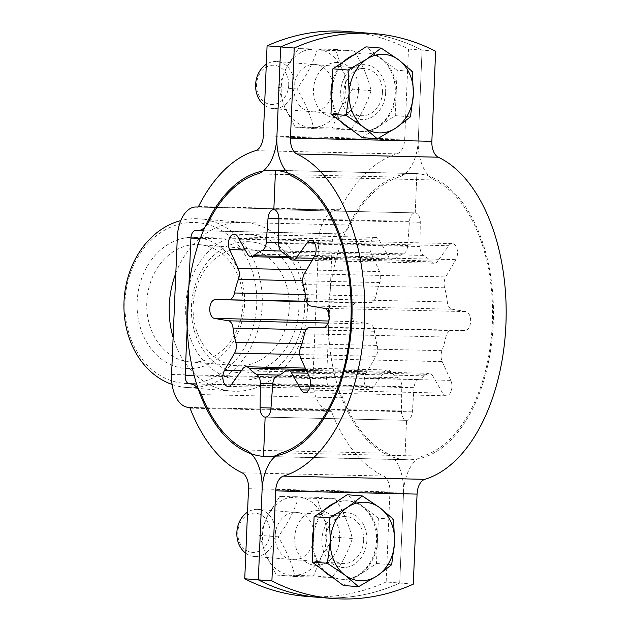<?xml version="1.0" encoding="UTF-8"?>
<svg xmlns="http://www.w3.org/2000/svg" width="630" height="630" viewBox="0 0 630 630"><rect width="100%" height="100%" fill="white"/><g stroke="black" fill="none" stroke-linecap="round" stroke-linejoin="round"><path stroke-width="0.47" stroke-dasharray="3.15 2.36" d="M413.296 584.16L386.143 581.97L389.923 491.92A15.734 9.072 -88.7 0 0 383.481 476.012A165.218 95.232 91.3 0 1 331.419 411.358A1.575 0.906 -88.7 0 0 330.734 410.689L329.758 410.61A31.468 18.144 91.3 0 1 312.976 377.724L318.741 240.211A31.468 18.144 91.3 0 1 337.554 210.207A31.468 18.144 91.3 0 1 338.152 210.239L339.129 210.318A1.575 0.906 -88.7 0 0 339.161 210.318A1.575 0.906 -88.7 0 0 339.869 209.758A165.218 95.232 91.3 0 1 396.979 153.885A15.734 9.072 -88.7 0 0 404.704 139.112L408.484 49.061A236.022 192.756 94.6 0 0 347.508 31.5M408.484 49.061L422.061 50.156A236.022 192.756 94.6 0 0 361.084 32.595A236.022 192.756 94.6 0 1 422.061 50.156L418.281 140.206L422.061 50.156L435.629 51.243M358.494 90.476A27.539 22.491 -85.4 0 1 334.845 117.471A27.539 22.491 -85.4 0 1 313.504 89.452A27.539 22.491 -85.4 0 1 337.152 62.464A27.539 22.491 -85.4 0 1 358.494 90.476M434.385 179.983A141.616 81.632 91.3 0 1 492.345 323.159A141.616 81.632 91.3 0 1 422.809 456.088A39.336 22.672 -88.7 0 0 403.499 493.014L399.719 583.065L403.499 493.014A39.336 22.672 -88.7 0 0 387.395 453.238A141.616 81.632 91.3 0 1 342.775 397.821A25.176 14.514 -88.7 0 0 331.719 387.111L330.742 387.033A7.867 4.536 91.3 0 1 326.553 378.811L332.309 241.306A7.867 4.536 91.3 0 1 337.018 233.801A7.867 4.536 91.3 0 1 337.168 233.809L338.137 233.887A25.176 14.514 -88.7 0 0 338.625 233.911A25.176 14.514 -88.7 0 0 350.02 225.028A141.616 81.632 91.3 0 1 398.963 177.132A39.336 22.672 -88.7 0 0 418.281 140.206L276.885 136.986L418.281 140.206A39.336 22.672 -88.7 0 0 434.385 179.983L292.989 176.762M398.963 177.132L257.568 173.911M339.72 538.359A27.539 22.491 94.6 0 0 318.378 510.347A27.539 22.491 94.6 0 0 294.73 537.335A27.539 22.491 94.6 0 0 316.079 565.354A27.539 22.491 94.6 0 0 339.72 538.359M386.143 581.97A236.022 192.756 -85.4 0 1 305.715 596.319M399.719 583.065A236.022 192.756 -85.4 0 1 319.292 597.405A236.022 192.756 -85.4 0 0 399.719 583.065M403.499 493.014L262.096 489.793L403.499 493.014M387.395 453.238L245.999 450.017M350.02 225.028L208.617 221.807M342.775 397.821L201.38 394.6M193.607 237.329A65.74 53.692 -85.4 0 1 244.558 304.211A65.74 53.692 -85.4 0 1 188.102 368.644A65.74 53.692 -85.4 0 1 137.143 301.77A65.74 53.692 -85.4 0 1 193.607 237.329M197.3 244.574A58.811 48.03 -85.4 0 1 199.553 244.692A58.811 48.03 -85.4 0 1 242.81 305.786A58.811 48.03 -85.4 0 1 192.378 362.045A58.811 48.03 -85.4 0 1 190.126 361.927A58.811 48.03 -85.4 0 1 146.869 300.841A58.811 48.03 -85.4 0 1 197.3 244.574M243.629 248.299A58.811 48.03 -85.4 0 1 245.881 248.417A58.811 48.03 -85.4 0 1 289.139 309.511A58.811 48.03 -85.4 0 1 238.707 365.77A58.811 48.03 -85.4 0 1 236.455 365.652A58.811 48.03 -85.4 0 1 193.197 304.566A58.811 48.03 -85.4 0 1 243.629 248.299M247.905 241.7A65.74 53.692 -85.4 0 1 298.864 308.582A65.74 53.692 -85.4 0 1 242.408 373.015A65.74 53.692 -85.4 0 1 191.449 306.133A65.74 53.692 -85.4 0 1 247.905 241.7M187.472 383.528A80.64 65.859 -85.4 0 1 124.976 301.486A80.64 65.859 -85.4 0 1 194.229 222.445A80.64 65.859 -85.4 0 1 256.733 304.487A80.64 65.859 -85.4 0 1 187.472 383.528M172.077 384.45A84.578 69.072 94.6 0 0 186.33 387.474A84.578 69.072 94.6 0 0 189.575 387.639A84.578 69.072 94.6 0 0 262.104 306.731A84.578 69.072 94.6 0 0 199.891 218.87A84.578 69.072 94.6 0 0 196.654 218.705A84.578 69.072 94.6 0 0 180.779 220.579M175.825 273.215A84.578 69.072 -85.4 0 1 241.912 222.343A84.578 69.072 -85.4 0 1 245.149 222.508A84.578 69.072 -85.4 0 1 307.361 310.37A84.578 69.072 -85.4 0 1 234.825 391.277A84.578 69.072 -85.4 0 1 231.588 391.112A84.578 69.072 -85.4 0 1 173.124 337.499M248.204 234.675A72.773 59.433 94.6 0 0 185.708 306.007A72.773 59.433 94.6 0 0 242.109 380.04A72.773 59.433 94.6 0 0 304.605 308.708A72.773 59.433 94.6 0 0 248.204 234.675M385.647 92.665A27.539 22.491 -85.4 0 1 361.998 119.653A27.539 22.491 -85.4 0 1 340.657 91.641A27.539 22.491 -85.4 0 1 364.305 64.646A27.539 22.491 -85.4 0 1 385.647 92.665M366.873 540.548A27.539 22.491 94.6 0 0 345.531 512.529A27.539 22.491 94.6 0 0 321.883 539.524A27.539 22.491 94.6 0 0 343.232 567.535A27.539 22.491 94.6 0 0 366.873 540.548M422.809 456.088L281.413 452.868M313.378 258.276L437.692 261.111L448.741 245.724A9.442 5.442 91.3 0 1 452.301 243.589A9.442 5.442 91.3 0 1 452.482 243.597A9.442 5.442 91.3 0 1 457.207 249.59A9.442 5.442 91.3 0 1 455.852 259.655L445.756 276.916L304.361 273.696M437.692 261.111A9.442 5.442 91.3 0 1 434.133 263.245A9.442 5.442 91.3 0 1 433.952 263.238A9.442 5.442 91.3 0 1 431.353 261.828A64.512 37.186 -88.7 0 0 423.588 255.418A9.442 5.442 91.3 0 1 419.997 246.527L278.602 243.306M278.61 242.597L407.697 245.535L409.437 221.39A9.442 5.442 91.3 0 1 415.06 212.877A9.442 5.442 91.3 0 1 415.233 212.893L273.837 209.672L415.233 212.893A9.442 5.442 91.3 0 1 420.281 222.264L419.997 246.527M310.59 305.975L451.986 309.196A9.442 5.442 91.3 0 1 447.331 301.943A64.512 37.186 -88.7 0 0 444.599 287.776A9.442 5.442 91.3 0 1 445.756 276.916M451.986 309.196L465.869 311.582A9.442 5.442 91.3 0 1 470.626 321.418A9.442 5.442 91.3 0 1 465.082 330.419L451.088 330.561L309.692 327.348M300.809 358.407L442.205 361.628A9.442 5.442 91.3 0 1 441.961 350.658A64.512 37.186 -88.7 0 0 445.859 337.018A9.442 5.442 91.3 0 1 451.088 330.561M442.205 361.628L450.797 380.386A9.442 5.442 91.3 0 1 451.34 390.466A9.442 5.442 91.3 0 1 446.276 395.813A9.442 5.442 91.3 0 1 442.567 393.089L432.873 376.031L307.574 373.18M272.688 384.465L414.083 387.686A9.442 5.442 91.3 0 1 418.391 379.425A64.512 37.186 -88.7 0 0 426.644 374.307A9.442 5.442 91.3 0 1 429.164 373.314A9.442 5.442 91.3 0 1 432.873 376.031M265.506 417.115L406.539 420.328L265.506 417.115M414.083 387.686L412.343 411.831A9.442 5.442 91.3 0 1 406.72 420.336A9.442 5.442 91.3 0 1 406.539 420.328A9.442 5.442 91.3 0 1 401.491 410.957L401.775 386.694L272.751 383.757M415.233 212.893L416.879 173.604A143.183 82.538 91.3 0 1 493.337 320.859A143.183 82.538 91.3 0 1 407.626 459.758A143.183 82.538 91.3 0 1 404.893 459.616L406.539 420.328L404.893 459.616L263.498 456.396L404.893 459.616A143.183 82.538 91.3 0 1 328.435 312.354A143.183 82.538 91.3 0 1 414.146 173.463A143.183 82.538 91.3 0 1 416.879 173.604L285.689 170.612L416.879 173.604L415.233 212.893M242.692 368.889L384.087 372.109L373.039 387.497A9.442 5.442 91.3 0 1 369.479 389.631A9.442 5.442 91.3 0 1 369.298 389.623A9.442 5.442 91.3 0 1 364.573 383.631A9.442 5.442 91.3 0 1 365.928 373.558L376.016 356.304L299.778 354.564M384.087 372.109A9.442 5.442 91.3 0 1 387.647 369.975A9.442 5.442 91.3 0 1 387.82 369.983A9.442 5.442 91.3 0 1 390.427 371.393A64.512 37.186 -88.7 0 0 398.191 377.795A9.442 5.442 91.3 0 1 401.775 386.694M328.214 323.08L369.794 324.025A9.442 5.442 91.3 0 1 374.448 331.27A64.512 37.186 -88.7 0 0 377.181 345.445A9.442 5.442 91.3 0 1 376.016 356.304M369.794 324.025L355.903 321.639A9.442 5.442 91.3 0 1 351.154 311.803A9.442 5.442 91.3 0 1 356.698 302.802L370.684 302.652L306.448 301.195M306.566 269.931L379.567 271.593A9.442 5.442 91.3 0 1 379.819 282.563A64.512 37.186 -88.7 0 0 375.913 296.202A9.442 5.442 91.3 0 1 370.684 302.652M379.567 271.593L370.983 252.835A9.442 5.442 91.3 0 1 370.44 242.755A9.442 5.442 91.3 0 1 375.496 237.408A9.442 5.442 91.3 0 1 379.213 240.132L388.907 257.182L247.511 253.969M407.697 245.535A9.442 5.442 91.3 0 1 403.389 253.795A64.512 37.186 -88.7 0 0 395.136 258.914A9.442 5.442 91.3 0 1 392.616 259.906A9.442 5.442 91.3 0 1 388.907 257.182M331.451 576.513A39.336 32.13 94.6 0 0 341.224 579.246A39.336 32.13 94.6 0 0 376.519 540.768A39.336 32.13 94.6 0 0 347.532 500.826A39.336 32.13 94.6 0 0 334.947 502.858M324.978 509.481A39.336 32.13 94.6 0 0 313.543 530.051M377.425 540.839A39.336 32.13 94.6 0 0 348.437 500.897A39.336 32.13 94.6 0 0 313.149 539.374A39.336 32.13 94.6 0 0 342.129 579.317A39.336 32.13 94.6 0 0 377.425 540.839M312.764 548.596A39.336 32.13 94.6 0 0 322.78 570M245.818 553.266A23.601 19.278 94.6 0 0 254.244 556.463A23.601 19.278 94.6 0 0 275.42 533.374A23.601 19.278 94.6 0 0 258.024 509.41A23.601 19.278 94.6 0 0 247.535 512.182M363.66 540.469A23.601 19.278 94.6 0 0 346.272 516.505A23.601 19.278 94.6 0 0 325.096 539.595A23.601 19.278 94.6 0 0 342.492 563.559A23.601 19.278 94.6 0 0 363.66 540.469M269.939 533.122A19.672 16.065 94.6 0 0 254.693 513.111A19.672 16.065 94.6 0 0 237.801 532.389A19.672 16.065 94.6 0 0 253.047 552.4A19.672 16.065 94.6 0 0 269.939 533.122M343.382 585.475L376.472 563.519L378.37 518.159L393.545 519.38M378.37 518.159L347.185 494.739M376.472 563.519L391.647 564.74M350.217 128.63A39.336 32.13 94.6 0 0 359.998 131.363A39.336 32.13 94.6 0 0 395.286 92.878A39.336 32.13 94.6 0 0 366.306 52.936A39.336 32.13 94.6 0 0 353.721 54.975M343.744 61.59A39.336 32.13 94.6 0 0 332.309 82.168M396.191 92.957A39.336 32.13 94.6 0 0 367.211 53.014A39.336 32.13 94.6 0 0 331.923 91.492A39.336 32.13 94.6 0 0 360.903 131.434A39.336 32.13 94.6 0 0 396.191 92.957M331.537 100.706A39.336 32.13 94.6 0 0 341.547 122.118M264.584 105.375A23.601 19.278 94.6 0 0 273.018 108.58A23.601 19.278 94.6 0 0 294.186 85.491A23.601 19.278 94.6 0 0 276.798 61.527A23.601 19.278 94.6 0 0 266.309 64.291M382.434 92.586A23.601 19.278 94.6 0 0 365.046 68.623A23.601 19.278 94.6 0 0 343.87 91.712A23.601 19.278 94.6 0 0 361.258 115.676A23.601 19.278 94.6 0 0 382.434 92.586M288.713 85.239A19.672 16.065 94.6 0 0 273.467 65.229A19.672 16.065 94.6 0 0 256.575 84.507A19.672 16.065 94.6 0 0 271.821 104.517A19.672 16.065 94.6 0 0 288.713 85.239M362.155 137.592L395.246 115.636L397.144 70.269L412.319 71.489M397.144 70.269L365.959 46.856M395.246 115.636L410.421 116.857M267.593 515.749A39.336 32.13 94.6 0 0 262.466 535.295A39.336 32.13 94.6 0 0 265.947 555.038A39.336 32.13 94.6 0 0 292.958 575.316L276.42 575.056L265.947 555.038L259.513 535.35L267.593 515.749L279.712 496.479L316.819 497.33L323.253 517.017L333.727 537.036L321.607 556.306A39.336 32.13 94.6 0 0 323.253 517.017A39.336 32.13 94.6 0 0 296.25 496.739A39.336 32.13 -85.4 0 0 267.593 515.749M295.005 576.552L332.112 577.395C341.484 564.685 348.217 551.73 352.312 538.532C349.343 525.538 343.712 512.308 335.404 498.818L298.297 497.976C294.234 511.111 287.5 524.066 278.098 536.839C286.374 550.258 292.013 563.496 295.005 576.552L276.42 575.056M278.098 536.839L259.513 535.35M298.297 497.976L279.712 496.479M335.404 498.818L316.819 497.33M352.312 538.532L333.727 537.036M275.16 535.587A23.798 19.435 -85.4 0 1 295.596 512.261A23.798 19.435 -85.4 0 1 314.039 536.476A23.798 19.435 -85.4 0 1 293.604 559.802A23.798 19.435 -85.4 0 1 275.16 535.587M292.958 575.316A39.336 32.13 94.6 0 0 321.607 556.306L313.527 575.907L292.958 575.316M332.112 577.395L313.527 575.907M286.366 67.867A39.336 32.13 94.6 0 0 281.24 87.412A39.336 32.13 94.6 0 0 284.721 107.155A39.336 32.13 94.6 0 0 311.724 127.433L295.194 127.173L284.721 107.155L278.287 87.468L286.366 67.867L298.486 48.597L335.593 49.439L342.027 69.135L352.501 89.153L340.381 108.423A39.336 32.13 94.6 0 0 342.027 69.135A39.336 32.13 94.6 0 0 315.016 48.856A39.336 32.13 -85.4 0 0 286.366 67.867M313.779 128.67L350.886 129.512C360.258 116.802 366.991 103.848 371.086 90.649C368.117 77.655 362.478 64.417 354.178 50.936L317.071 50.093C313.008 63.228 306.274 76.183 296.872 88.956C305.148 102.375 310.779 115.613 313.779 128.67L295.194 127.173M296.872 88.956L278.287 87.468M317.071 50.093L298.486 48.597M354.178 50.936L335.593 49.439M371.086 90.649L352.501 89.153M293.934 87.704A23.798 19.435 -85.4 0 1 314.37 64.378A23.798 19.435 -85.4 0 1 332.813 88.586A23.798 19.435 -85.4 0 1 312.378 111.912A23.798 19.435 -85.4 0 1 293.934 87.704M311.724 127.433A39.336 32.13 94.6 0 0 340.381 108.423L332.301 128.016L311.724 127.433M350.886 129.512L332.301 128.016M396.979 153.885L255.583 150.665M404.704 139.112L263.308 135.899M339.869 209.758L198.474 206.545M389.923 491.92L248.519 488.699M383.481 476.012L242.085 472.791M338.137 233.887L196.741 230.667M339.129 210.318L197.788 207.097L339.161 210.318M338.152 210.239L198.001 207.049M318.741 240.211L177.337 236.99M312.976 377.724L171.573 374.503M329.758 410.61L188.362 407.39M330.734 410.689L189.331 407.468M331.419 411.358L190.024 408.138M331.719 387.111L196.615 384.032M330.742 387.033L196.599 383.977M326.553 378.811L194.245 375.803M332.309 241.306L200.348 238.298M337.168 233.809L195.772 230.588M314.457 256.441L455.852 259.655M431.353 261.828L289.957 258.607M278.885 219.043L420.281 222.264M282.193 252.205L423.588 255.418M314.354 242.668L448.741 245.724M303.203 284.555L444.599 287.776M447.331 301.943L305.936 298.73M324.474 308.361L465.869 311.582M323.686 327.198L465.082 330.419M304.463 333.798L445.859 337.018M441.961 350.658L300.565 347.437M309.393 377.165L450.797 380.386M308.716 390.041L442.567 393.089M285.24 371.086L426.644 374.307M270.939 408.61L412.343 411.831M418.391 379.425L276.995 376.204M241.377 370.724L365.928 373.558M390.427 371.393L305.873 369.471M270.987 407.988L401.491 410.957M279.389 375.094L398.191 377.795M231.635 384.276L373.039 387.497M301.849 343.728L377.181 345.445M374.448 331.27L306.086 329.718M328.852 321.017L355.903 321.639M306.605 301.66L356.698 302.802M305.361 294.596L375.913 296.202M379.819 282.563L302.691 280.807M245.235 249.968L370.983 252.835M237.817 236.911L379.213 240.132M287.855 256.473L395.136 258.914M278.885 218.413L409.437 221.39M403.389 253.795L280.83 251.008M338.625 233.911L203.301 230.832M337.554 210.207L198.04 207.034M337.018 233.801L195.623 230.58M245.881 248.417L199.553 244.692M231.588 391.112L186.33 387.474M245.149 222.508L199.891 218.87M236.455 365.652L190.126 361.927M434.133 263.245L312.102 260.466M310.897 240.369L452.301 243.589M304.881 392.592L446.276 395.813M429.164 373.314L306.353 370.511M265.325 417.123L406.72 420.336M407.626 459.758L274.774 456.734M387.647 369.975L305.243 368.093M228.084 386.411L369.479 389.631M234.1 234.187L375.496 237.408M392.616 259.906L288.957 257.552M273.656 209.664L415.06 212.877M414.146 173.463L285.626 170.533M347.532 500.826L348.437 500.897M341.224 579.246L342.129 579.317M258.024 509.41L346.272 516.505M254.244 556.463L342.492 563.559M366.306 52.936L367.211 53.014M359.998 131.363L360.903 131.434M276.798 61.527L365.046 68.623M273.018 108.58L361.258 115.676"/><path stroke-width="0.94" d="M255.583 150.665A15.734 9.072 -88.7 0 0 263.308 135.899L267.081 45.84L280.657 46.935L276.885 136.986L280.657 46.935A236.022 192.756 94.6 0 1 361.084 32.595A236.022 192.756 94.6 0 0 280.657 46.935L294.234 48.03L290.461 138.08A15.734 9.072 -88.7 0 0 296.903 153.988A165.218 95.232 91.3 0 1 364.526 321.032A165.218 95.232 91.3 0 1 283.398 476.115A15.734 9.072 -88.7 0 0 275.672 490.888L271.9 580.939L258.324 579.844L262.096 489.793A39.336 22.672 -88.7 0 0 245.999 450.017A141.616 81.632 91.3 0 1 201.38 394.6A25.176 14.514 -88.7 0 0 190.323 383.891L189.346 383.812A7.867 4.536 91.3 0 1 185.149 375.59L190.914 238.085A7.867 4.536 91.3 0 1 195.623 230.58A7.867 4.536 91.3 0 1 195.772 230.588L196.741 230.667A25.176 14.514 -88.7 0 0 197.221 230.69A25.176 14.514 -88.7 0 0 208.617 221.807A141.616 81.632 91.3 0 1 257.568 173.911A39.336 22.672 -88.7 0 0 276.885 136.986A39.336 22.672 -88.7 0 0 292.989 176.762A141.616 81.632 91.3 0 1 350.949 319.938A141.616 81.632 91.3 0 1 281.413 452.868A39.336 22.672 -88.7 0 0 262.096 489.793L258.324 579.844A236.022 192.756 -85.4 0 0 319.292 597.405A236.022 192.756 -85.4 0 1 258.324 579.844L244.747 578.757L248.519 488.699A15.734 9.072 -88.7 0 0 242.085 472.791A165.218 95.232 91.3 0 1 190.024 408.138A1.575 0.906 -88.7 0 0 189.331 407.468L188.362 407.39A31.468 18.144 91.3 0 1 171.573 374.503L177.337 236.99A31.468 18.144 91.3 0 1 196.158 206.986A31.468 18.144 91.3 0 1 196.757 207.018L197.733 207.097A1.575 0.906 -88.7 0 0 197.765 207.097A1.575 0.906 -88.7 0 0 198.474 206.545A165.218 95.232 91.3 0 1 255.583 150.665M271.9 580.939A236.022 192.756 -85.4 0 0 332.868 598.5A236.022 192.756 -85.4 0 0 413.296 584.16L417.068 494.101A15.734 9.072 -88.7 0 1 424.801 479.335A165.218 95.232 91.3 0 0 505.922 324.253A165.218 95.232 91.3 0 0 438.299 157.209A15.734 9.072 -88.7 0 1 431.857 141.301L435.629 51.243A236.022 192.756 94.6 0 0 374.661 33.681L347.508 31.5A236.022 192.756 94.6 0 0 267.081 45.84M332.868 598.5L305.715 596.319A236.022 192.756 -85.4 0 1 244.747 578.757M180.779 220.579A84.578 69.072 94.6 0 0 124.079 300.447A84.578 69.072 94.6 0 0 172.077 384.45M173.124 337.499A84.578 69.072 -85.4 0 1 175.825 273.215M374.661 33.681A236.022 192.756 94.6 0 0 294.234 48.03M280.83 251.008L261.993 250.575A9.442 5.442 -88.7 0 0 266.293 242.314L268.041 218.169A9.442 5.442 91.3 0 1 273.656 209.664A9.442 5.442 91.3 0 1 273.837 209.672A9.442 5.442 -88.7 0 1 278.885 219.043L278.602 243.306A9.442 5.442 -88.7 0 0 282.193 252.205A64.512 37.186 -88.7 0 1 289.957 258.607A9.442 5.442 -88.7 0 0 292.556 260.017A9.442 5.442 -88.7 0 0 292.737 260.025A9.442 5.442 -88.7 0 0 296.289 257.891L307.345 242.503A9.442 5.442 91.3 0 1 310.897 240.369A9.442 5.442 91.3 0 1 311.078 240.376A9.442 5.442 91.3 0 1 315.811 246.369A9.442 5.442 91.3 0 1 314.457 256.441L304.361 273.696A9.442 5.442 -88.7 0 0 303.203 284.555A64.512 37.186 -88.7 0 1 305.936 298.73A9.442 5.442 -88.7 0 0 310.59 305.975L324.474 308.361A9.442 5.442 91.3 0 1 329.23 318.197A9.442 5.442 91.3 0 1 323.686 327.198L309.692 327.348A9.442 5.442 -88.7 0 0 304.463 333.798A64.512 37.186 -88.7 0 1 300.565 347.437A9.442 5.442 -88.7 0 0 300.809 358.407L309.393 377.165A9.442 5.442 91.3 0 1 309.936 387.245A9.442 5.442 91.3 0 1 304.881 392.592A9.442 5.442 91.3 0 1 301.171 389.868L291.477 372.818A9.442 5.442 -88.7 0 0 287.76 370.093A9.442 5.442 -88.7 0 0 285.24 371.086A64.512 37.186 -88.7 0 1 276.995 376.204A9.442 5.442 -88.7 0 0 272.688 384.465L270.939 408.61A9.442 5.442 91.3 0 1 265.325 417.123A9.442 5.442 91.3 0 1 265.143 417.107L263.498 456.396L265.143 417.107A9.442 5.442 -88.7 0 1 260.095 407.736L260.379 383.473A9.442 5.442 -88.7 0 0 256.796 374.582L279.389 375.094M275.483 170.383A143.183 82.538 91.3 0 1 351.942 317.646A143.183 82.538 91.3 0 1 266.23 456.537A143.183 82.538 91.3 0 1 263.498 456.396A143.183 82.538 91.3 0 1 187.039 309.141A143.183 82.538 91.3 0 1 272.751 170.242A143.183 82.538 91.3 0 1 275.483 170.383L273.837 209.672L275.483 170.383L285.689 170.612L275.483 170.383M305.873 369.471L249.023 368.172A9.442 5.442 -88.7 0 0 246.424 366.762A9.442 5.442 -88.7 0 0 246.243 366.755A9.442 5.442 -88.7 0 0 242.692 368.889L231.635 384.276A9.442 5.442 91.3 0 1 228.084 386.411A9.442 5.442 91.3 0 1 227.902 386.403A9.442 5.442 91.3 0 1 223.177 380.41A9.442 5.442 91.3 0 1 224.524 370.345L234.62 353.084A9.442 5.442 -88.7 0 0 235.785 342.224L301.849 343.728M249.023 368.172A64.512 37.186 -88.7 0 0 256.796 374.582M306.086 329.718L233.053 328.057A64.512 37.186 -88.7 0 0 235.785 342.224M233.053 328.057A9.442 5.442 -88.7 0 0 228.399 320.804L328.214 323.08M306.448 301.195L215.295 299.581A9.442 5.442 91.3 0 0 209.758 308.582A9.442 5.442 91.3 0 0 214.507 318.418L228.399 320.804M229.288 299.439A9.442 5.442 -88.7 0 0 234.518 292.981L305.361 294.596M302.691 280.807L238.416 279.342A64.512 37.186 -88.7 0 0 234.518 292.981M238.416 279.342A9.442 5.442 -88.7 0 0 238.171 268.372L306.566 269.931M288.957 257.552L251.22 256.686A9.442 5.442 -88.7 0 1 247.511 253.969L237.817 236.911A9.442 5.442 91.3 0 0 234.1 234.187A9.442 5.442 91.3 0 0 229.044 239.534A9.442 5.442 91.3 0 0 229.588 249.614L238.171 268.372M251.22 256.686A9.442 5.442 -88.7 0 0 253.74 255.693L287.855 256.473M261.993 250.575A64.512 37.186 -88.7 0 0 253.74 255.693M334.947 502.858A39.336 32.13 94.6 0 0 324.978 509.481M313.543 530.051A39.336 32.13 94.6 0 0 312.244 539.304A39.336 32.13 94.6 0 0 312.764 548.596M322.78 570A39.336 32.13 94.6 0 0 331.451 576.513M247.535 512.182A23.601 19.278 94.6 0 0 236.856 532.5A23.601 19.278 94.6 0 0 245.818 553.266M347.839 507.103A39.336 32.13 -85.4 0 1 364.132 502.204A39.336 32.13 -85.4 0 1 379.977 507.835A39.336 32.13 -85.4 0 1 394.616 542.225L391.647 564.74L377.126 575.883A39.336 32.13 94.6 0 0 394.616 542.225L393.545 519.38L379.977 507.835L362.36 495.96L347.839 507.103A39.336 32.13 -85.4 0 0 330.348 540.76L329.277 517.915L347.839 507.103M377.126 575.883A39.336 32.13 -85.4 0 1 344.988 575.151A39.336 32.13 -85.4 0 1 330.348 540.76L327.372 563.275L344.988 575.151L358.557 586.695L377.126 575.883M329.277 517.915L314.102 516.694L347.185 494.739L362.36 495.96M314.102 516.694L312.197 562.054L343.382 585.475L358.557 586.695M312.197 562.054L327.372 563.275M353.721 54.975A39.336 32.13 94.6 0 0 343.744 61.59M332.309 82.168A39.336 32.13 94.6 0 0 331.018 91.421A39.336 32.13 94.6 0 0 331.537 100.706M341.547 122.118A39.336 32.13 94.6 0 0 350.217 128.63M266.309 64.291A23.601 19.278 94.6 0 0 255.623 84.617A23.601 19.278 94.6 0 0 264.584 105.375M366.613 59.212A39.336 32.13 -85.4 0 1 382.898 54.314A39.336 32.13 -85.4 0 1 398.751 59.945A39.336 32.13 -85.4 0 1 413.39 94.335L410.421 116.857L395.9 127.992A39.336 32.13 94.6 0 0 413.39 94.335L412.319 71.489L398.751 59.945L381.134 48.077L366.613 59.212A39.336 32.13 -85.4 0 0 349.122 92.878L348.051 70.025L366.613 59.212M395.9 127.992A39.336 32.13 -85.4 0 1 363.762 127.268A39.336 32.13 -85.4 0 1 349.122 92.878L346.146 115.392L363.762 127.268L377.331 138.813L395.9 127.992M348.051 70.025L332.876 68.812L365.959 46.856L381.134 48.077M332.876 68.812L330.97 114.172L362.155 137.592L377.331 138.813M330.97 114.172L346.146 115.392M198.001 207.049L196.757 207.018M196.615 384.032L190.323 383.891M196.599 383.977L189.346 383.812M194.245 375.803L185.149 375.59M200.348 238.298L190.914 238.085M431.857 141.301L290.461 138.08M438.299 157.209L296.903 153.988M424.801 479.335L283.398 476.115M417.068 494.101L275.672 490.888M296.289 257.891L313.378 258.276M307.345 242.503L314.354 242.668M301.171 389.868L308.716 390.041M307.574 373.18L291.477 372.818M224.524 370.345L241.377 370.724M260.095 407.736L270.987 407.988M272.751 383.757L260.379 383.473M299.778 354.564L234.62 353.084M214.507 318.418L328.852 321.017M215.295 299.581L306.605 301.66M229.588 249.614L245.235 249.968M268.041 218.169L278.885 218.413M266.293 242.314L278.61 242.597M203.301 230.832L197.221 230.69M198.04 207.034L196.158 206.986M312.102 260.466L292.737 260.025M306.353 370.511L287.76 370.093M274.774 456.734L266.23 456.537M305.243 368.093L246.243 366.755M285.626 170.533L272.751 170.242"/></g></svg>
